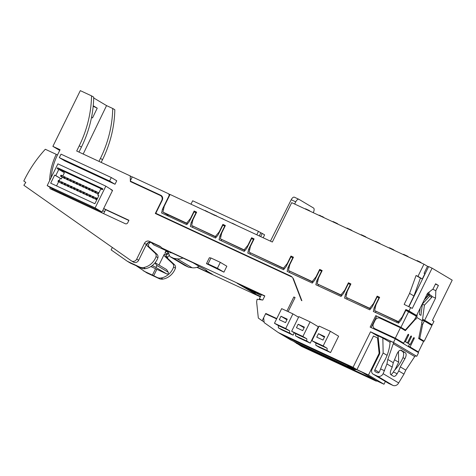 <?xml version="1.0" encoding="UTF-8"?>
<svg xmlns="http://www.w3.org/2000/svg" width="476" height="476" viewBox="0 0 476 476"><rect width="100%" height="100%" fill="white"/><g stroke="black" fill="none" stroke-linecap="round" stroke-linejoin="round"><path stroke-width="0.71" d="M350.622 230.075L350.782 229.747L350.818 230.164M350.973 229.837L352.448 230.919M308.46 210.457L308.811 210.225L308.65 210.547M308.811 210.225L310.281 211.308M204.704 210.565L205.031 210.719M205.15 210.487L207.125 211.558M322.514 216.996L322.865 216.764L322.704 217.086M322.865 216.764L324.334 217.847M364.681 236.614L364.836 236.286L364.872 236.697M365.027 236.376L366.502 237.459M389.416 248.115L389.832 247.919L389.671 248.24M389.57 247.794L388.975 247.913M392.462 249.531L392.611 249.228L392.569 249.585M392.611 249.228L389.826 247.936M406.843 256.225L407.004 255.898L407.034 256.314M407.194 255.987L408.664 257.07M336.074 222.952L334.908 222.393L334.759 222.691M334.908 222.393L333.01 221.513L332.867 221.81M336.705 223.262L336.038 222.923L335.895 223.22M215.574 215.336L217.413 216.479M392.789 249.686L393.14 249.454L392.98 249.775M393.14 249.454L394.61 250.531M346.933 228.355L347.081 228.064L347.177 228.468M347.325 228.177L347.682 228.706M347.801 228.456L350.657 229.741L350.52 230.027M223.095 219.121L232.466 223.476M232.585 223.226L233.555 223.988M233.627 223.845L236.679 225.44M223.167 218.984L221.066 218.175M213.01 214.402C211.933 213.795 212.016 213.795 213.26 214.408L213.206 214.521M213.248 214.432L213.807 214.73M403.464 254.648L403.624 254.327L403.725 254.773M403.624 254.327L403.029 254.446M406.51 256.07L406.659 255.767L406.617 256.118M406.659 255.767L403.874 254.47M215.473 215.42L214.676 215.206M214.557 215.432L214.73 215.081C213.7 214.587 213.688 214.622 214.694 215.188M207.006 211.802L207.179 211.457L208.696 212.421M210.309 213.099L208.762 212.302M322.651 216.723L321.978 216.384L321.83 216.681M322.014 216.413L320.848 216.223M320.985 215.949L320.55 216.086M320.687 215.812L319.551 215.271L319.414 215.557M319.551 215.271L319.212 215.461M319.354 215.164L318.968 215.432M336.568 223.536L336.728 223.214L336.758 223.625M336.919 223.303L338.388 224.38M378.735 243.147L379.086 242.915L378.926 243.236M379.086 242.915L380.556 243.998M420.968 262.496L421.177 262.889M211.511 213.635L212.117 213.956M210.434 213.064L211.29 213.516M364.812 236.34L364.176 236.013L364.027 236.31M364.194 236.036L361.314 234.704L361.141 235.049M416.928 260.913L417.083 260.592L420.522 262.193L420.368 262.514M420.522 262.193L420.849 262.74M378.616 243.093L378.652 242.748L375.867 241.457L375.719 241.749M375.873 241.439L375.463 241.624M375.612 241.314L375.023 241.421M378.652 242.748L378.509 243.046M305.503 209.083L305.64 208.803L305.776 209.208M305.64 208.803L305.098 208.893M308.591 210.202L305.901 208.952M425.116 273.748L424.086 273.272L427.513 266.304L423.949 264.18L417.946 276.372L416.078 275.497L409.574 293.394L404.154 304.408L412.287 308.4L432.083 268.172L452.2 280.15L432.404 320.384L433.981 321.324L432.267 324.805L429.144 323.353L428.959 323.734M410.711 307.46L408.997 310.941L405.873 309.489L402.19 316.98L398.364 321.621L374.642 310.584L375.957 304.777L379.64 297.292L377.141 296.126L373.458 303.617L369.632 308.258L345.909 297.22L347.23 291.413L350.913 283.928L348.414 282.762L344.731 290.253L340.905 294.894L317.183 283.857L318.498 278.049L322.181 270.564L319.682 269.398L315.999 276.889L312.173 281.53L288.45 270.493L289.771 264.686L293.454 257.201L290.955 256.034L287.272 263.525L283.446 268.166L249.109 252.191L250.424 246.384L254.107 238.898L251.608 237.732L247.925 245.223L244.099 249.864L220.376 238.827L221.691 233.02L225.38 225.535L222.881 224.369L219.192 231.86L215.366 236.501L191.65 225.463L192.964 219.656L196.647 212.171L194.148 211.005L190.465 218.496L186.64 223.137L162.917 212.1L164.232 206.292L170.063 194.452L272.337 242.028L291.705 202.669L423.949 264.18M375.891 311.334L375.618 312.542M396.544 322.276L397.026 321.294L374.642 310.584M379.527 297.53L379.158 297.946M370.483 308.948L345.909 297.22M350.794 284.166L350.431 284.583M341.75 295.584L317.183 283.857M322.068 270.802L321.699 271.219M313.024 282.22L288.45 270.493M293.335 257.439L292.972 257.855M284.291 268.857L249.109 252.191M253.988 239.136L253.625 239.547M244.944 250.554L220.376 238.827M225.261 225.773L224.892 226.183M216.217 237.191L191.65 225.463M196.529 212.409L196.166 212.82M187.484 223.827L168.284 214.89L167.802 215.872M192.899 226.213L192.625 227.421M221.632 239.577L221.358 240.785M250.358 252.94L250.084 254.148M289.705 271.243L289.432 272.45M318.432 284.606L318.158 285.814M347.165 297.97L346.891 299.178M398.424 323.144L398.811 322.353L397.026 321.294M398.364 321.621L399.31 322.187M408.997 310.941L416.595 315.469L413.477 314.017L413.287 314.398M405.873 309.489L413.477 314.017M283.446 268.166L284.392 268.732M377.141 296.126L379.396 297.47M373.458 303.617L373.755 303.795M369.632 308.258L370.584 308.823M348.414 282.762L350.663 284.107M344.731 290.253L345.029 290.431M340.905 294.894L341.851 295.459M319.682 269.398L321.937 270.743M315.999 276.889L316.296 277.068M312.173 281.53L313.125 282.095M290.955 256.034L293.204 257.379M287.272 263.525L287.569 263.704M424.086 273.272L424.866 273.736L422.295 278.96L417.946 276.372M408.932 306.633L428.65 266.572L432.083 268.172M422.295 278.96L420.421 278.085L413.918 295.977L408.723 306.538M427.513 266.304L428.543 266.786M422.599 319.319L424.663 320.277L435.546 298.16L435.826 290.669L438.396 285.445L435.605 283.779L433.035 289.003L427.484 293.353L416.595 315.469M424.663 320.277L432.267 324.805M251.608 237.732L253.857 239.071M247.925 245.223L248.222 245.402M244.099 249.864L245.045 250.43M222.881 224.369L225.13 225.707M219.192 231.86L219.49 232.038M215.366 236.501L216.318 237.066M194.148 211.005L196.398 212.344M190.465 218.496L190.763 218.674M186.64 223.137L187.586 223.702M422.587 319.444L429.144 323.353M162.917 212.1L168.129 215.206M420.421 278.085L416.078 275.497M413.918 295.977L409.574 293.394M431.791 296.411L435.546 298.16M432.743 289.229L435.826 290.669M429.001 294.888L429.102 292.085M435.457 284.077L438.396 285.445M51.128 177.607A58.28 51.604 120.8 0 1 57.495 154.932L60.065 149.708L52.884 146.364L80.307 90.636L91.547 95.866A108.79 96.325 120.8 0 1 79.26 145.793L76.69 151.017L130.245 175.93L130.347 180.797L132.274 176.876L168.189 193.577A1.946 1.72 120.8 0 1 168.891 196.047L162.465 209.107L161.59 212.98L186.77 224.696L189.323 221.602L194.119 211.85L195.993 212.718L191.191 222.47L190.317 226.344L215.497 238.06L218.05 234.965L222.851 225.213L224.72 226.082L219.924 235.834L219.043 239.708L244.23 251.423L246.776 248.329L251.578 238.577L253.452 239.446L248.65 249.198L247.776 253.071L283.577 269.725L286.124 266.631L290.925 256.879L292.8 257.748L287.998 267.5L287.123 271.374L312.304 283.089L314.856 279.995L319.652 270.243L321.526 271.112L316.73 280.864L315.85 284.737L341.036 296.453L343.583 293.359L348.384 283.607L350.259 284.475L345.457 294.227L344.582 298.101L369.763 309.817L372.315 306.722L377.111 296.97L378.985 297.839L374.19 307.591L373.309 311.465L398.495 323.18L401.042 320.086L405.844 310.334L416.256 316.171L414.59 319.551L405.379 329.957L400.941 327.315L375.802 315.624L370.144 327.113L395.282 338.811L393.485 342.464L370.53 331.79L353.049 367.317L278.258 332.528L264.156 322.615L263.65 317.795L265.608 313.803L276.61 318.92M67.646 184.997L67.788 185.491L67.854 184.712L70.829 186.36M67.955 185.14L68.788 185.146L68.276 186.193L71.65 188.204L67.336 185.753L67.473 185.343M67.788 185.491L68.276 186.193L67.336 185.753M67.092 178.321L67.235 178.815L67.3 178.036L70.281 179.684M67.408 178.464L68.241 178.47L67.723 179.511L71.097 181.523L66.789 179.077L66.92 178.667M67.235 178.815L67.723 179.511L66.789 179.077M58.28 180.636L58.417 181.13L58.483 180.35L61.463 182.005M58.59 180.785L59.423 180.791L58.905 181.832L62.285 183.843L57.971 181.398L58.108 180.987M58.417 181.13L58.905 181.832L57.971 181.398M415.691 350.586L408.485 346.242L409.491 344.19M410.235 344.541L408.218 343.339L411.288 337.109A0.97 0.452 114.9 0 0 411.306 335.997A0.97 0.452 114.9 0 0 410.508 336.645L407.444 342.869L405.427 341.667L408.491 335.443A0.97 0.452 114.9 0 0 408.515 334.33A0.97 0.452 114.9 0 0 407.718 334.979L403.684 343.178L395.306 338.186L400.447 327.738L405.338 330.647L415.715 318.92L416.03 319.11L416.821 317.492L422.408 320.818L421.617 322.436L421.932 322.621L418.678 338.597L423.563 341.506L418.422 351.954L410.044 346.968L414.078 338.769A0.97 0.452 114.9 0 0 414.102 337.657A0.97 0.452 114.9 0 0 413.305 338.305L410.235 344.541L406.7 342.524M407.444 342.869L404.576 341.363M403.684 343.178L394.521 337.924L374.85 328.672A3.885 3.439 -59.2 0 1 374.576 328.529A3.885 3.439 -59.2 0 1 373.446 323.74L375.159 320.253A3.885 3.439 -59.2 0 1 379.997 318.224L400.447 327.738M403.892 329.791L404.219 329.422M427.555 293.299L428.245 293.87L428.186 295.203L424.782 298.839M428.186 295.203L426.936 294.46M428.245 293.87L427.46 293.4M415.715 318.92L415.054 318.611M395.306 338.186L374.85 328.672M418.422 351.954L415.649 350.669M410.044 346.968L408.485 346.242M408.218 343.339L406.659 342.613M405.427 341.667L404.612 341.292M420.183 308.192L419.386 314.446L420.933 315.368L422.385 303.985L429.733 296.126L429.435 294.418L424.205 300.017M416.821 317.492L417.25 314.142M422.408 320.818L424.402 305.187L422.385 303.985M424.402 305.187L431.75 297.327L429.733 296.126M431.75 297.327L431.815 295.995L429.798 294.793M431.815 295.995L429.435 294.418M415.381 314.904L415.292 315.594M374.576 328.529L375.356 328.987A3.885 3.439 -59.2 0 0 375.629 329.136M405.379 329.957L399.685 326.851L375.802 315.624M394.08 338.246L394.289 337.817M399.471 327.286L399.685 326.851M415.548 350.877L415.715 350.544M420.933 339.941L421.093 339.602L418.755 338.21M424.324 320.973L431.922 325.501L424.211 341.179L419.772 338.531L422.658 324.358L424.324 320.973L422.498 320.128M73.34 181.225L73.483 181.719L73.548 180.94L76.523 182.588M73.649 181.368L74.482 181.374L73.97 182.421L77.344 184.432L73.03 181.981L73.167 181.57M73.483 181.719L73.97 182.421L73.03 181.981M83.258 192.262L83.401 192.75L83.467 191.971L86.448 193.625M83.574 192.405L84.407 192.411L83.889 193.452L87.263 195.463L82.955 193.018L83.086 192.607M83.401 192.75L83.889 193.452L82.955 193.018M70.216 179.773L70.359 180.267L70.424 179.488L73.405 181.136M70.531 179.916L71.358 179.922L70.847 180.969L74.22 182.974L69.912 180.529L70.043 180.118M70.359 180.267L70.847 180.969L69.912 180.529M77.017 189.353L77.154 189.847L77.219 189.067L80.2 190.721M77.326 189.502L78.159 189.502L77.642 190.549L81.021 192.56L76.707 190.114L76.844 189.704M77.154 189.847L77.642 190.549L76.707 190.114M105.833 186.146L57.899 163.845L47.183 185.616L54.091 189.728L102.025 212.028L95.117 207.911L105.833 186.146L112.574 190.394L103.661 208.506L128.954 220.275L127.758 222.714A1.946 1.72 120.8 0 1 125.337 223.726L50.022 188.692A58.28 51.604 120.8 0 1 49.873 187.217M73.024 199.396A58.28 51.604 120.8 0 1 73.001 198.98M49.677 180.547A58.28 51.604 120.8 0 1 56.245 154.349L45.315 149.268A116.561 103.209 -59.2 0 0 23.8 181.017L25.793 182.415L23.854 185.265L131.406 260.866A3.885 3.439 -59.2 0 0 131.602 260.991A3.885 3.439 -59.2 0 0 136.713 259.105L144.472 243.331A3.885 3.439 120.8 0 1 149.309 241.302L159.686 246.128A3.885 3.439 120.8 0 1 159.96 246.27A3.885 3.439 120.8 0 1 160.436 246.622L161.745 247.794A3.885 3.439 -59.2 0 0 162.221 248.145A3.885 3.439 -59.2 0 0 162.495 248.288L264.823 295.888L262.764 300.064L257.094 299.243L256.629 301.903L258.325 318.063L262.175 320.764L265.775 313.452L276.782 318.569M57.435 155.057L56.245 154.349M51.932 189.579A58.28 51.604 120.8 0 1 51.813 188.371M257.409 295.221L237.096 283.244L255.35 292.163L255.523 291.812L240.303 284.731M264.721 296.096L255.523 291.812M160.686 246.842L151.249 242.457A3.885 3.439 -59.2 0 0 151.112 242.397A3.885 3.439 -59.2 0 0 146.715 243.962A3.885 3.439 -59.2 0 0 146.412 244.485L138.653 260.259A3.885 3.439 120.8 0 1 133.542 262.145L131.602 260.991M197.213 267.22L212.457 274.313L205.864 270.386A9.716 0.405 -153.8 0 0 206.792 270.648A9.716 0.405 -153.8 0 0 199.658 266.691L193.066 262.764L164.434 249.442A3.885 3.439 120.8 0 1 164.16 249.299L162.221 248.145M168.421 252.762A1.946 1.72 -59.2 0 0 166.85 253.91L166.261 255.118A1.946 1.72 -59.2 0 0 166.112 255.517A3.885 3.439 120.8 0 1 168.801 253.756M206.019 270.07L205.864 270.386M295.025 297.678L293.841 296.97L286.897 311.072M276.681 318.777L265.775 313.452M63.124 193.928L63.826 195.118M167.332 258.034L167.748 257.195A3.885 3.439 120.8 0 1 169.426 255.374M196.897 267.328L259.349 296.375M264.079 321.901L262.175 320.764M98.972 161.382L100.436 158.407A108.79 96.325 -59.2 0 0 112.723 108.48L114.817 109.724A108.79 96.325 120.8 0 1 102.53 159.656L101.18 162.411M421.046 339.703L424.211 341.179M395.282 338.811L418.559 352.668L416.756 356.328L415.762 355.864M376.528 380.77L376.32 381.181L301.534 346.391L293.377 341.215M223.928 272.153L226.838 266.233L220.323 262.353L217.407 268.274L223.928 272.153L206.453 263.656L208.042 263.918L217.407 268.274M288.147 311.655L295.084 297.554L293.841 296.97M408.652 311.643L400.941 327.315M162.042 200.604L161.745 200.426L155.319 213.492L292.24 277.181A7.771 6.878 -59.2 0 0 291.014 276.217A7.771 6.878 -59.2 0 0 290.461 275.925L155.801 213.29L162.233 200.223A3.885 3.439 -59.2 0 0 161.096 195.434A3.885 3.439 -59.2 0 0 160.823 195.291L130.353 181.118L130.359 181.546L160.341 195.493A3.885 3.439 -59.2 0 1 160.614 195.636L161.62 196.237A3.885 3.439 -59.2 0 1 162.34 196.832M161.745 200.426A3.885 3.439 -59.2 0 0 160.614 195.636M292.675 277.669L301.475 300.523L301.873 300.707L293.674 279.424A7.771 6.878 -59.2 0 0 292.675 277.669M111.301 177.542L116.733 180.773L115.019 184.26L64.742 160.87L59.316 157.633L61.029 154.153L111.301 177.542L109.587 181.023L59.316 157.633M311.941 340.703L319.14 326.072L330.38 331.302L338.62 336.205L330.564 352.579L319.319 347.349L315.814 345.261L327.06 350.491L327.143 348.289L323.186 345.927L311.941 340.703L315.897 343.059L327.143 348.289M291.645 331.26L298.845 316.629L310.084 321.859L318.319 326.762L310.263 343.137L299.023 337.906L295.519 335.818L306.758 341.048L306.841 338.847L302.885 336.49L291.645 331.26L295.602 333.617L306.841 338.847M294.239 332.807L293.091 335.146L281.846 329.916L278.341 327.827L289.587 333.057L289.67 330.856L285.713 328.5L274.468 323.269L278.424 325.626L289.67 330.856M155.081 262.794L156.622 265.305A1.166 1.029 120.8 0 1 155.194 267.036L152.183 265.632M155.122 262.74L166.636 269.594L168.26 272.236A1.166 1.029 120.8 0 1 166.832 273.968L150.88 266.542M209.375 257.754L210.957 257.992L220.323 262.353M209.363 257.736L206.453 263.656L209.386 257.736M210.957 257.992L208.042 263.918M261.455 294.573L259.396 298.755L261.973 299.951M65.123 195.719A12.822 5.932 114.9 0 0 64.79 194.708M60.696 192.804A12.822 5.932 114.9 0 0 59.708 193.196M112.33 247.46L111.134 249.888L127.407 261.324L139.73 267.06A7.771 6.878 -59.2 0 0 143.538 267.548A15.541 13.762 -59.2 0 0 156.051 256.623A3.885 3.439 -59.2 0 0 155.105 253.155L147.173 245.771A1.946 1.72 120.8 0 1 146.715 243.962M128.853 220.483L105.601 209.666L103.643 213.641M151.112 242.397L153.861 244.95L167.909 251.489L169.248 251.685M166.112 255.517A1.946 1.72 -59.2 0 0 166.564 257.32L174.496 264.704A3.885 3.439 120.8 0 1 175.442 268.172A15.541 13.762 120.8 0 1 162.929 279.097A7.771 6.878 120.8 0 1 159.127 278.609L146.798 272.879L136.457 265.941M168.343 252.554L167.808 252.054A1.946 1.72 120.8 0 0 164.994 252.804L165.963 250.828M61.398 182.094L61.541 182.588L61.606 181.808L64.587 183.456M61.713 182.237L62.546 182.243L62.029 183.284L65.408 185.295L61.095 182.849L61.231 182.439M61.541 182.588L62.029 183.284L61.095 182.849M63.968 176.864L64.111 177.358L64.177 176.578L67.158 178.232M64.284 177.012L65.117 177.018L64.599 178.06L67.979 180.071L63.665 177.625L63.802 177.215M64.111 177.358L64.599 178.06L63.665 177.625M60.851 175.412L60.987 175.906L61.053 175.126L64.034 176.78M61.16 175.561L61.993 175.567L61.481 176.608L64.855 178.619L60.541 176.174L60.678 175.763M60.987 175.906L61.481 176.608L60.541 176.174M110.938 189.632L112.491 190.561M102.025 212.028L103.732 208.553M104.66 211.582L102.691 210.666M47.183 185.616L95.117 207.911M102.447 189.704L102.876 188.835L57.596 167.772L57.168 168.641L58.804 169.408L55.763 175.59L54.669 175.079L50.688 183.177L94.873 203.734L98.859 195.636L97.764 195.124L100.805 188.942L102.447 189.704M102.584 189.43L63.183 171.098L57.596 167.772M63.183 171.098L62.832 171.806M62.772 176.025L64.391 172.734L58.804 169.408M62.213 177.167L61.35 178.916L55.763 175.59M61.35 178.916L54.669 175.079M60.256 178.405L59.149 180.66M58.602 181.772L56.561 185.914M98.806 195.743L97.764 195.124M96.188 192.923L91.767 190.697L92.386 190.085L91.904 190.287M84.252 193.791L79.831 191.566L80.45 190.953L79.968 191.156M86.822 188.567L82.402 186.342L83.02 185.729L82.538 185.932M80.575 185.664L76.154 183.439L76.773 182.82L76.291 183.028M68.639 186.527L64.218 184.301L64.837 183.688L64.349 183.891M74.881 189.436L70.46 187.211L71.079 186.592L70.597 186.8M89.946 190.019L85.525 187.794L86.144 187.181L85.656 187.383M78.004 190.888L73.584 188.663L74.202 188.05L73.721 188.252M93.064 191.471L88.649 189.246L89.268 188.633L88.78 188.835M93.617 198.147L89.196 195.922L89.815 195.309L89.333 195.511M96.741 199.599L92.32 197.373L92.939 196.761L92.457 196.963M90.494 196.695L86.073 194.47L86.691 193.857L86.21 194.059M83.699 187.116L79.278 184.89L79.897 184.277L79.415 184.48M79.587 184.129L79.789 183.843L82.77 185.497M79.897 184.277L80.73 184.277L80.218 185.325L83.592 187.336M79.724 184.623L80.218 185.325L79.278 184.89M86.382 193.714L86.59 193.429L89.565 195.077M86.691 193.857L87.524 193.863L87.013 194.904L90.386 196.915M86.525 194.208L87.013 194.904L86.073 194.47M92.63 196.618L92.838 196.332L95.813 197.98M92.939 196.761L93.772 196.766L93.26 197.814L96.634 199.825M92.766 197.112L93.26 197.814L92.32 197.373M95.2 191.394L95.337 191.887L95.408 191.108L98.383 192.756M95.509 191.536L96.342 191.542L95.831 192.59L98.294 194.053M95.337 191.887L95.831 192.59L94.891 192.149L98.246 194.148M94.891 192.149L95.027 191.739M95.753 198.07L95.89 198.563L95.956 197.784L97.431 198.54M96.063 198.212L96.896 198.218L96.378 199.265L96.914 199.581M95.89 198.563L96.378 199.265L95.444 198.831L96.872 199.676M95.444 198.831L95.581 198.421M356.631 369.662L354.364 369.584L290.973 340.096L278.573 332.718M195.993 212.718L196.29 212.897M191.191 222.47L192.191 223.065M224.72 226.082L225.017 226.261M219.924 235.834L220.918 236.429M253.452 239.446L253.75 239.624M248.65 249.198L249.65 249.793M292.8 257.748L293.097 257.927M287.998 267.5L288.997 268.095M321.526 271.112L321.824 271.29M316.73 280.864L317.724 281.459M350.259 284.475L350.556 284.654M345.457 294.227L346.457 294.822M378.985 297.839L379.283 298.018M374.19 307.591L375.183 308.186M291.502 276.538A7.771 6.878 -59.2 0 0 291.473 276.526L155.801 213.29M161.537 195.755L131.364 182.016M356.929 369.626L368.483 375.005L379.134 353.353L377.516 337.895L373.47 336.014L356.929 369.626L353.049 367.317M368.483 375.005L383.995 384.245L372.446 378.866L376.32 381.181M370.53 331.79L378.057 336.27M388.946 383.549L373.428 374.309A3.885 3.439 120.8 0 1 373.154 374.16L388.672 383.406A3.885 3.439 -59.2 0 0 388.946 383.549L392.849 385.364A4.665 4.129 -59.2 0 0 398.65 382.93L403.981 374.094L405.772 370.138L414.715 356.548L393.247 343.755L394.116 342.863L390.201 341.042C389.648 349.539 387.119 357.161 382.609 363.902L379.39 371.94A1.553 1.374 120.8 0 1 377.456 372.756L375.427 371.81A1.553 1.374 -59.2 0 1 374.862 369.834L383.15 352.996L387.101 355.346M373.428 374.309L377.331 376.123A4.665 4.129 -59.2 0 0 383.138 373.684L386.946 363.95L387.791 359.428L393.247 343.755M394.884 369.917L398.668 362.236L394.533 359.773M390.106 342.351L382.841 338.019L383.15 352.996M398.668 362.236L398.442 351.484M373.154 374.16A3.885 3.439 120.8 0 1 372.024 369.37L379.318 354.543A3.885 3.439 -59.2 0 0 379.735 352.282L378.003 335.77L382.841 338.019M403.981 374.094L398.715 370.959L400.268 366.853L404.963 358.624C406.355 355.822 406.51 353.882 405.445 352.805L401.167 350.259C399.757 349.866 398.364 351.068 396.996 353.876L393.301 362.706L392.212 367.085L386.946 363.95M393.301 362.706L387.791 359.428M392.212 367.085L390.969 370.048A4.665 2.16 114.9 0 0 391.028 374.785L393.503 376.26A4.665 2.16 114.9 0 0 393.592 376.308A4.665 2.16 114.9 0 0 397.139 373.725L398.715 370.959M405.772 370.138L400.268 366.853M414.715 356.548L415.84 355.798L394.116 342.863M400.364 350.146L402.654 351.508C403.868 352.668 403.969 354.733 402.964 357.69C400.816 362.522 397.865 366.877 394.092 370.745L393.39 371.982A4.665 2.16 -65.1 0 1 390.778 374.576M162.465 209.107L163.458 209.702M393.485 342.464L416.756 356.328M418.785 338.073L419.772 338.531M421.671 323.9L422.658 324.358M380.824 369.031L384.572 370.774M376.73 316.177L371.125 327.571M130.353 181.118L131.358 181.719M93.231 105.773L97.235 108.159L93.183 106.273M97.235 108.159L92.511 117.947L91.535 117.364M331.213 357.672L320.259 352.204L331.213 357.672M323.269 353.603L323.115 353.906M310.917 348.23L299.963 342.762L310.917 348.23M302.968 344.16L302.819 344.463M293.74 340.245L282.786 334.777L293.74 340.245M285.796 336.175L285.642 336.478M109.587 181.023L115.019 184.26M52.431 189.817L52.842 188.984M72.84 199.307L73.185 198.611M105.601 209.666L103.661 208.506M155.557 268.72L152.421 275.086L143.692 271.028M139.295 267.101L130.507 263.174L127.407 261.324M260.509 296.488L256.034 294.406L253.44 291.883M261.366 294.745L260.33 294.263M260.42 294.091L260.003 294.936L245.949 288.397L241.296 285.624M383.995 384.245L385.376 381.443M315.897 343.059L315.814 345.261M295.602 333.617L295.519 335.818M278.424 325.626L278.341 327.827M274.468 323.269L281.667 308.638L292.907 313.868L285.713 328.5M287.242 319.152L285.529 322.633L279.281 319.729L280.995 316.248L287.242 319.152M292.907 313.868L298.547 317.23M289.587 333.057L293.091 335.146M280.995 316.248L286.933 319.783M310.084 321.859L302.885 336.49M304.414 327.143L302.7 330.624L296.453 327.72L298.172 324.233L304.414 327.143M306.758 341.048L310.263 343.137M298.172 324.233L304.104 327.774M330.38 331.302L323.186 345.927M324.715 336.58L323.002 340.066L316.754 337.163L318.468 333.676L324.715 336.58M327.06 350.491L330.564 352.579M318.468 333.676L324.406 337.21M259.396 298.755L261.282 299.85M296.334 343.297L374.874 379.824L361.998 372.155L283.458 335.622L278.258 332.528M112.723 108.48L106.553 105.607L83.187 154.04M78.974 152.082L81.432 147.09A108.79 96.325 -59.2 0 0 93.718 97.158L91.547 95.866M152.421 275.086L157.264 277.502A7.771 6.878 -59.2 0 0 161.066 277.99A15.541 13.762 -59.2 0 0 173.579 267.066A3.885 3.439 -59.2 0 0 172.633 263.597L164.702 256.213A1.946 1.72 120.8 0 1 164.399 254.011L166.261 255.118M153.659 275.824L156.86 269.327M158.972 265.031L164.399 254.011M146.965 243.629L148.726 244.676A1.946 1.72 -59.2 0 0 149.036 246.877L156.961 254.261A3.885 3.439 120.8 0 1 157.913 257.73A15.541 13.762 120.8 0 1 145.4 268.654A7.771 6.878 120.8 0 1 141.592 268.166L139.23 267.232M93.701 97.955L106.553 105.607M52.884 146.364L59.708 150.434M173.579 267.066L175.442 268.172M156.051 256.623L157.913 257.73M150.904 242.32A1.946 1.72 -59.2 0 0 149.321 243.468L148.036 242.706M153.861 244.95L167.909 251.489M171.866 252.899L169.771 252.595M379.134 353.353L379.64 353.656M377.516 337.895L378.271 338.353M256.034 294.406L260.289 296.941M255.35 292.163L260.003 294.936M130.245 175.93L132.173 177.078M169.878 256.54L184.866 265.471L188.71 267.256L173.716 258.331L169.878 256.54L168.052 251.798M199.105 266.358A12.043 10.662 120.8 0 1 192.125 267.756L188.71 267.256M182.891 258.028A12.043 10.662 120.8 0 1 177.131 258.825L173.716 258.331M89.506 195.166L89.714 194.88L92.689 196.529M89.815 195.309L90.648 195.315L90.137 196.362L93.51 198.367M89.649 195.66L90.137 196.362L89.196 195.922M88.953 188.49L89.161 188.198L92.142 189.853M89.268 188.633L90.095 188.639L89.583 189.68L92.957 191.691M89.095 188.978L89.583 189.68L88.649 189.246M73.893 187.901L74.101 187.615L77.076 189.269M74.202 188.05L75.035 188.05L74.524 189.097L77.897 191.108M74.03 188.395L74.524 189.097L73.584 188.663M85.829 187.032L86.037 186.747L89.018 188.401M86.144 187.181L86.977 187.187L86.459 188.228L89.833 190.239M85.972 187.526L86.459 188.228L85.525 187.794M70.769 186.449L70.978 186.164L73.953 187.818M71.079 186.592L71.912 186.598L71.4 187.645L74.774 189.656M70.912 186.943L71.4 187.645L70.46 187.211M64.522 183.546L64.73 183.26L67.711 184.908M64.837 183.688L65.67 183.694L65.153 184.742L68.526 186.747M64.665 184.039L65.153 184.742L64.218 184.301M76.463 182.677L76.672 182.391L79.647 184.045M76.773 182.82L77.606 182.826L77.094 183.873L80.468 185.884M76.6 183.171L77.094 183.873L76.154 183.439M82.705 185.58L82.913 185.295L85.894 186.949M83.02 185.729L83.853 185.729L83.336 186.776L86.715 188.788M82.848 186.074L83.336 186.776L82.402 186.342M80.135 190.805L80.343 190.519L83.324 192.173M80.45 190.953L81.283 190.959L80.765 192.001L84.145 194.012M80.277 191.298L80.765 192.001L79.831 191.566M98.419 193.791L98.014 193.601L98.401 193.833M98.324 192.845L98.461 193.339L98.526 192.56L98.937 192.75M98.014 193.601L98.151 193.191M92.076 189.942L92.284 189.656L95.259 191.304M92.386 190.085L93.219 190.091L92.707 191.132L96.081 193.143M92.219 190.436L92.707 191.132L91.767 190.697M190.989 204.186L192.667 200.771L258.462 231.378L256.784 234.793M258.462 231.378L260.83 232.788L259.271 235.947M260.83 232.788L262.234 233.442L260.675 236.602M262.234 233.442L264.602 234.846L263.168 237.762M313.244 212.683L313.398 212.355A3.885 1.797 114.9 0 0 313.535 208.012L298.982 199.343A3.885 1.797 114.9 0 0 298.904 199.301A3.885 1.797 114.9 0 0 295.745 201.842L294.644 204.031M298.827 199.271L294.454 197.237A3.885 1.797 114.9 0 0 294.376 197.195A3.885 1.797 114.9 0 0 291.217 199.736L270.428 241.136M414.078 338.769L413.263 338.388M411.288 337.109L410.473 336.728M408.491 335.443L407.676 335.062M138.653 260.259L136.713 259.105M146.412 244.485L144.472 243.331M151.249 242.457L149.309 241.302M160.216 246.443L159.686 246.128M164.434 249.442L162.495 248.288M167.748 257.195L166.041 256.177M166.832 273.968L155.194 267.036M168.26 272.236L156.622 265.305M392.849 385.364L377.331 376.123M379.104 372.363L374.862 369.834M398.65 382.93L383.138 373.684M168.891 196.047L169.188 196.225M393.39 371.982L397.139 373.725M402.964 357.69L404.963 358.624M402.654 351.508L405.445 352.805M291.473 276.526L290.461 275.925M161.352 195.606L160.823 195.291M79.26 145.793L81.432 147.09M161.066 277.99L162.929 279.097M157.264 277.502L159.127 278.609M172.633 263.597L174.496 264.704M164.702 256.213L166.564 257.32M164.994 252.804L166.85 253.91M139.73 267.06L141.592 268.166M143.538 267.548L145.4 268.654M155.105 253.155L156.961 254.261M147.173 245.771L149.036 246.877M100.436 158.407L102.53 159.656M177.131 258.825L192.125 267.756M283.482 335.634L290.973 340.096M346.873 365.122L354.364 369.584M291.217 199.736L295.745 201.842M212.153 213.885L211.981 214.23M213.67 215.015L213.843 214.664M363.468 236.161L363.64 235.816M168.325 193.655L169.974 194.63M294.376 197.195L298.904 199.301"/></g></svg>
